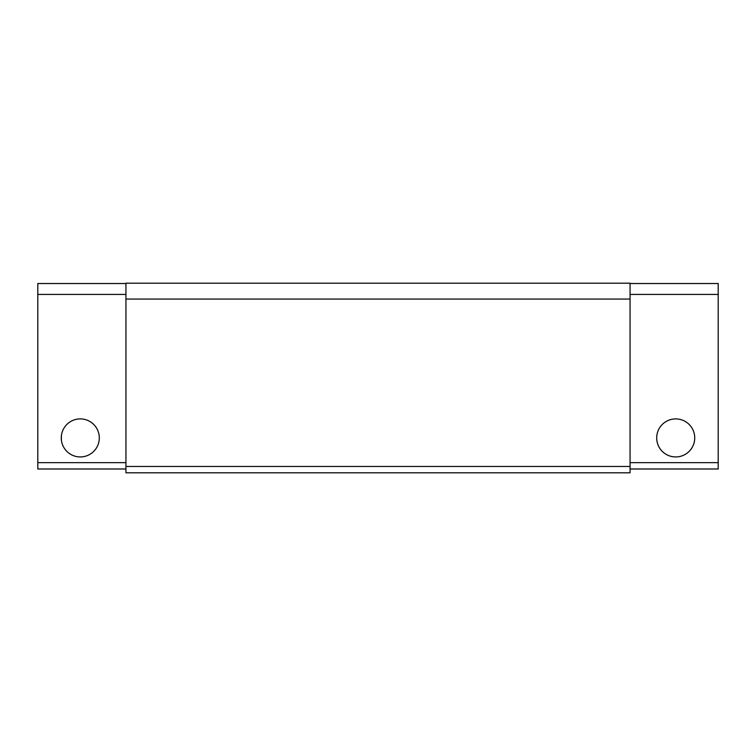 <?xml version="1.0" encoding="UTF-8"?>
<svg xmlns="http://www.w3.org/2000/svg" width="756" height="756" viewBox="0 0 756 756"><rect width="100%" height="100%" fill="white"/><g stroke="black" fill="none" stroke-linecap="round" stroke-linejoin="round"><path stroke-width="1.13" d="M694.622 440.001L694.736 437.922A19.023 19.023 0 0 1 666.206 454.394A19.023 19.023 0 0 1 666.206 421.451A19.023 19.023 0 0 1 694.736 437.922M61.378 435.853L61.378 440.001M630.06 462.653L718.2 462.653L718.2 468.994L630.06 468.994M718.2 462.653L718.2 283.519L630.06 283.519M125.94 283.519L37.8 283.519L37.8 468.994L125.94 468.994M61.264 437.922A19.023 19.023 0 0 1 89.794 421.451A19.023 19.023 0 0 1 89.794 454.394A19.023 19.023 0 0 1 61.264 437.922M630.06 294.424L718.2 294.424M37.8 294.424L125.94 294.424M125.94 299.055L125.94 283.198L630.06 283.198L630.06 299.055L125.94 299.055L125.94 472.802L630.06 472.802L630.06 466.461L125.94 466.461M630.06 299.055L630.06 466.461M37.8 462.653L125.94 462.653"/></g></svg>
